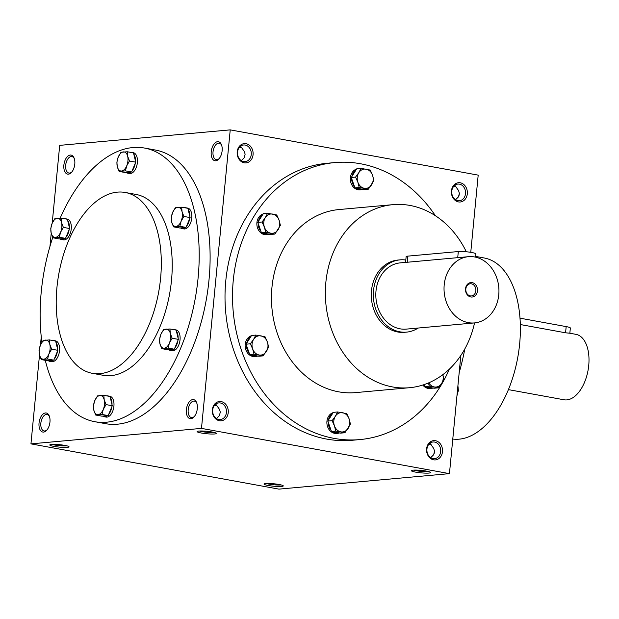 <?xml version="1.0" encoding="UTF-8"?>
<svg xmlns="http://www.w3.org/2000/svg" width="619" height="619" viewBox="0 0 619 619"><rect width="100%" height="100%" fill="white"/><g stroke="black" fill="none" stroke-linecap="round" stroke-linejoin="round"><path stroke-width="0.93" d="M216.843 405.205L214.128 405.84M215.745 404.114L219.482 409.376L220.302 412.115L219.397 415.674L216.457 418.56M212.696 409.979A8.364 6.894 -95.2 0 1 218.801 402.899A8.364 6.894 -95.2 0 1 226.43 410.606A8.364 6.894 -95.2 0 1 220.318 419.566A8.364 6.894 -95.2 0 1 212.696 409.979M214.143 432.433A8.364 1.06 5.5 0 1 206.769 432.279A8.364 1.06 5.5 0 1 199.504 431.017M49.489 416.602A8.364 4.619 -79.7 0 0 47.075 414.49A8.364 4.619 -79.7 0 0 41.032 421.887A8.364 4.619 -79.7 0 0 44.073 430.948A8.364 4.619 -79.7 0 0 47.075 429.818M49.961 422.026A9.672 5.339 -79.7 0 0 49.28 416.022A9.672 5.339 -79.7 0 0 41.914 415.241A9.672 5.339 -79.7 0 0 39.508 428.418A9.672 5.339 -79.7 0 0 46.68 430.29A9.672 5.339 -79.7 0 0 49.961 422.026M428.379 444.937L431.087 444.303M430.708 457.658L433.648 454.772L434.546 451.212L433.726 448.473L429.988 443.212M434.546 451.862A8.364 4.619 -79.7 0 0 434.12 453.82M222.136 150.734A9.672 5.339 -79.7 0 0 221.455 144.73A9.672 5.339 -79.7 0 0 214.089 143.948A9.672 5.339 -79.7 0 0 211.683 157.125A9.672 5.339 -79.7 0 0 218.855 158.99A9.672 5.339 -79.7 0 0 222.136 150.734M221.664 145.31A8.364 4.619 -79.7 0 0 219.25 143.198A8.364 4.619 -79.7 0 0 213.207 150.595A8.364 4.619 -79.7 0 0 216.248 159.656A8.364 4.619 -79.7 0 0 219.25 158.526M241.673 147.291L238.965 147.926M240.582 146.2L244.312 151.462L245.132 154.201L244.234 157.76L241.294 160.646M74.791 164.112A9.672 5.339 -79.7 0 0 74.118 158.108A9.672 5.339 -79.7 0 0 66.744 157.327A9.672 5.339 -79.7 0 0 64.345 170.504A9.672 5.339 -79.7 0 0 71.51 172.376A9.672 5.339 -79.7 0 0 74.791 164.112M74.319 158.688A8.364 4.619 -79.7 0 0 71.912 156.576A8.364 4.619 -79.7 0 0 65.862 163.973A8.364 4.619 -79.7 0 0 68.91 173.034A8.364 4.619 -79.7 0 0 71.912 171.904M459.383 193.948A8.364 4.619 -79.7 0 0 458.95 195.906M66.806 445.812A8.364 1.06 5.5 0 1 59.432 445.657A8.364 1.06 5.5 0 1 52.166 444.403M64.863 445.401A9.672 1.223 5.5 0 1 68.972 446.663A9.672 1.223 5.5 0 1 59.292 447.111A9.672 1.223 5.5 0 1 49.868 444.821A9.672 1.223 5.5 0 1 64.863 445.401M212.209 432.023A9.672 1.223 5.5 0 1 216.317 433.277A9.672 1.223 5.5 0 1 206.63 433.733A9.672 1.223 5.5 0 1 197.213 431.443A9.672 1.223 5.5 0 1 212.209 432.023M268.197 485.489A9.672 1.223 -174.5 0 0 278.62 486.519A9.672 1.223 -174.5 0 0 283.216 485.76A9.672 1.223 -174.5 0 0 273.768 483.779A9.672 1.223 -174.5 0 0 264.12 483.919A9.672 1.223 -174.5 0 0 268.197 485.489M266.41 483.501A8.364 1.06 -174.5 0 0 269.056 484.128A8.364 1.06 -174.5 0 0 281.049 484.909M415.535 472.111A9.672 1.223 -174.5 0 0 425.957 473.14A9.672 1.223 -174.5 0 0 430.561 472.382A9.672 1.223 -174.5 0 0 421.113 470.394A9.672 1.223 -174.5 0 0 411.457 470.541A9.672 1.223 -174.5 0 0 415.535 472.111M413.747 470.115A8.364 1.06 -174.5 0 0 416.401 470.75A8.364 1.06 -174.5 0 0 428.387 471.531M453.209 187.023L455.917 186.389M455.538 199.744L458.478 196.857L459.375 193.298L458.563 190.559L454.826 185.298M470.757 252.335L478.193 175.131L230.229 129.874L201.484 428.387L449.448 473.636L460.83 355.492M449.448 473.636L278.921 489.126L30.95 443.869L201.484 428.387M197.299 408.648A9.672 5.339 -79.7 0 0 196.625 402.644A9.672 5.339 -79.7 0 0 189.252 401.863A9.672 5.339 -79.7 0 0 186.845 415.04A9.672 5.339 -79.7 0 0 194.018 416.904A9.672 5.339 -79.7 0 0 197.299 408.648M60.167 218.136A139.066 76.779 100.3 0 1 144.645 148.073L155.555 150.069A139.066 76.779 100.3 0 1 206.119 300.656A139.066 76.779 100.3 0 1 105.625 423.682L94.715 421.686A139.066 76.779 100.3 0 1 45.28 360.32M230.229 129.874L59.695 145.364L52.197 223.242M51.23 233.262L49.969 246.37M41.256 336.844L40.467 345.031M39.5 355.058L30.95 443.869M212.363 409.716A9.672 7.97 -95.2 0 1 225.061 403.619A9.672 7.97 -95.2 0 1 223.467 420.162A9.672 7.97 -95.2 0 1 212.363 409.716M442.477 451.708A9.672 7.97 84.8 0 0 431.373 441.262A9.672 7.97 84.8 0 0 429.779 457.812A9.672 7.97 84.8 0 0 442.477 451.708M237.201 151.802A9.672 7.97 -95.2 0 1 249.898 145.705A9.672 7.97 -95.2 0 1 248.304 162.248A9.672 7.97 -95.2 0 1 237.201 151.802M467.314 193.801A9.672 7.97 84.8 0 0 456.211 183.356A9.672 7.97 84.8 0 0 454.617 199.898A9.672 7.97 84.8 0 0 467.314 193.801M334.763 162.58L327.265 163.261A139.066 114.608 84.8 0 0 225.773 280.941A139.066 114.608 84.8 0 0 352.412 440.256L359.918 439.575A139.066 114.608 -95.2 0 1 233.278 280.26A139.066 114.608 -95.2 0 1 334.763 162.58A139.066 114.608 -95.2 0 1 435.405 215.729M56.925 287.603A91.906 50.743 100.3 0 1 125.262 192.478A91.906 50.743 100.3 0 1 158.681 291.998A91.906 50.743 100.3 0 1 92.27 373.303A91.906 50.743 100.3 0 1 56.925 287.603M125.262 192.478L136.18 194.474A91.906 50.743 100.3 0 1 169.598 293.994A91.906 50.743 100.3 0 1 103.18 375.292L92.27 373.303M41.906 342.292A139.066 76.779 100.3 0 1 41.233 292.006A139.066 76.779 100.3 0 1 52.777 237.356M144.645 148.073A139.066 76.779 100.3 0 1 195.209 298.668A139.066 76.779 100.3 0 1 94.715 421.686M474.556 322.917A91.906 75.742 -95.2 0 1 409.546 387.711A91.906 75.742 -95.2 0 1 325.849 282.426A91.906 75.742 -95.2 0 1 392.918 204.657A91.906 75.742 -95.2 0 1 466.316 251.771M409.546 387.711L355.654 392.601A91.906 75.742 -95.2 0 1 271.958 287.317A91.906 75.742 -95.2 0 1 339.034 209.547L392.918 204.657M406.559 332.124L404.509 332.31A36.281 29.898 -95.2 0 1 371.477 290.752A36.281 29.898 -95.2 0 1 397.947 260.05L399.998 259.864A36.281 29.898 84.8 0 0 373.505 298.698A36.281 29.898 84.8 0 0 406.559 332.124A36.281 29.898 84.8 0 0 418.181 328.031M449.34 369.164A139.066 114.608 -95.2 0 1 359.918 439.575M475.632 256.421L484.321 258.007A91.906 50.743 100.3 0 1 517.979 356.211A91.906 50.743 100.3 0 1 452.783 439.057M464.799 348.969A139.066 76.779 100.3 0 1 459.174 372.63M465.503 193.67A8.364 6.894 84.8 0 0 457.882 184.083A8.364 6.894 84.8 0 0 451.777 193.043A8.364 6.894 84.8 0 0 459.399 200.749A8.364 6.894 84.8 0 0 465.503 193.67M237.534 152.065A8.364 6.894 -95.2 0 1 243.638 144.985A8.364 6.894 -95.2 0 1 251.26 152.692A8.364 6.894 -95.2 0 1 245.155 161.652A8.364 6.894 -95.2 0 1 237.534 152.065M440.666 451.584A8.364 6.894 84.8 0 0 433.052 441.997A8.364 6.894 84.8 0 0 426.94 450.949A8.364 6.894 84.8 0 0 434.561 458.664A8.364 6.894 84.8 0 0 440.666 451.584M196.827 403.224A8.364 4.619 -79.7 0 0 194.42 401.104A8.364 4.619 -79.7 0 0 188.369 408.509A8.364 4.619 -79.7 0 0 191.41 417.562A8.364 4.619 -79.7 0 0 194.412 416.44M475.856 290.775A6.113 5.037 84.8 0 0 470.293 283.773A6.113 5.037 84.8 0 0 465.828 290.319A6.113 5.037 84.8 0 0 471.399 295.944A6.113 5.037 84.8 0 0 475.856 290.775M468.482 256.684A33.256 27.406 84.8 0 0 444.194 292.276A33.256 27.406 84.8 0 0 474.494 322.917A33.256 27.406 84.8 0 0 498.767 294.776A33.256 27.406 84.8 0 0 468.482 256.684L405.584 262.402L406.134 256.653A9.672 1.223 5.5 0 1 407.828 256.127L458.308 251.546A9.672 1.223 5.5 0 1 469.156 252.095A9.672 1.223 5.5 0 1 475.872 253.922L475.562 257.148M405.809 260.026A36.281 29.898 84.8 0 0 399.998 259.864M405.584 262.394L400.269 262.874A33.256 27.406 84.8 0 0 375.981 298.474A33.256 27.406 84.8 0 0 406.281 329.115L474.494 322.917M477.442 290.891A7.258 5.981 84.8 0 0 469.109 283.053A7.258 5.981 84.8 0 0 467.918 295.464A7.258 5.981 84.8 0 0 477.442 290.891M359.221 187.487L357.875 182.249L355.561 177.096L358.796 172.693A9.672 7.97 84.8 0 0 357.875 182.249A9.672 7.97 84.8 0 0 364.289 188.277A9.672 7.97 84.8 0 0 371.617 184.756A9.672 7.97 84.8 0 0 372.537 175.2A9.672 7.97 84.8 0 0 366.131 169.173A9.672 7.97 84.8 0 0 358.796 172.693L361.063 168.383L370.224 170.055L372.537 175.2L373.884 180.439L368.382 189.159L359.221 187.487L354.935 187.874L364.096 189.546L368.382 189.159M361.063 168.383L356.768 168.77L351.275 177.491L355.561 177.096M351.275 177.491L354.935 187.874M356.598 169.049A10.585 8.72 84.8 0 0 350.501 181.003A10.585 8.72 84.8 0 0 360.026 189.824L361.388 189.7A10.585 8.72 84.8 0 0 363.028 189.352M355.995 188.068A10.585 8.72 84.8 0 0 361.388 189.7M351.7 178.698A10.585 8.72 84.8 0 0 354.509 186.667M356.134 169.784A10.585 8.72 84.8 0 0 351.909 176.477M265.737 232.396L264.398 227.158L262.077 222.004L265.319 217.602A9.672 7.97 84.8 0 0 264.398 227.158A9.672 7.97 84.8 0 0 270.805 233.185A9.672 7.97 84.8 0 0 278.14 229.664A9.672 7.97 84.8 0 0 279.061 220.109A9.672 7.97 84.8 0 0 272.646 214.081A9.672 7.97 84.8 0 0 265.319 217.602L267.578 213.292L276.739 214.963L279.061 220.109L280.407 225.347L274.906 234.067L265.737 232.396L261.45 232.783L270.611 234.454L274.906 234.067M267.578 213.292L263.292 213.679L262.649 214.692L257.79 222.391L262.077 222.004M257.79 222.391L261.45 232.783M263.114 213.957A10.585 8.72 84.8 0 0 257.024 225.912A10.585 8.72 84.8 0 0 266.549 234.725L267.911 234.601A10.585 8.72 84.8 0 0 269.551 234.261M262.518 232.976A10.585 8.72 84.8 0 0 267.911 234.601M258.216 223.606A10.585 8.72 84.8 0 0 261.025 231.576M262.649 214.692A10.585 8.72 84.8 0 0 258.433 221.378M254.014 354.184L252.668 348.946L250.355 343.8L253.589 339.398A9.672 7.97 84.8 0 0 252.668 348.946A9.672 7.97 84.8 0 0 259.082 354.973A9.672 7.97 84.8 0 0 266.41 351.453A9.672 7.97 84.8 0 0 267.331 341.905A9.672 7.97 84.8 0 0 260.924 335.869A9.672 7.97 84.8 0 0 253.589 339.398L255.848 335.08L265.017 336.751L267.331 341.905L268.677 347.143L263.176 355.855L254.014 354.184L249.728 354.571L258.889 356.25L263.176 355.855M255.848 335.08L251.562 335.467L246.06 344.187L250.355 343.8M246.06 344.187L249.728 354.571M251.391 335.746A10.585 8.72 84.8 0 0 245.294 347.7A10.585 8.72 84.8 0 0 254.819 356.521L256.181 356.397A10.585 8.72 84.8 0 0 257.821 356.049M250.788 354.772A10.585 8.72 84.8 0 0 256.181 356.397M246.486 345.394A10.585 8.72 84.8 0 0 249.302 353.364M250.927 336.481A10.585 8.72 84.8 0 0 246.702 343.174M335.769 431.072L334.422 425.833L332.101 420.68L335.343 416.278A9.672 7.97 84.8 0 0 334.422 425.833A9.672 7.97 84.8 0 0 340.837 431.861A9.672 7.97 84.8 0 0 348.164 428.34A9.672 7.97 84.8 0 0 349.085 418.784A9.672 7.97 84.8 0 0 342.671 412.757A9.672 7.97 84.8 0 0 335.343 416.278L337.603 411.968L346.764 413.639L349.085 418.784L350.431 424.023L344.93 432.743L335.769 431.072L331.474 431.458L340.643 433.13L344.93 432.743M337.603 411.968L333.316 412.355L327.815 421.075L332.101 420.68M327.815 421.075L331.474 431.458M333.138 412.633A10.585 8.72 84.8 0 0 327.049 424.588A10.585 8.72 84.8 0 0 336.574 433.408L337.935 433.285A10.585 8.72 84.8 0 0 339.576 432.936M332.542 431.652A10.585 8.72 84.8 0 0 337.935 433.285M328.24 422.282A10.585 8.72 84.8 0 0 331.049 430.251M332.682 413.368A10.585 8.72 84.8 0 0 328.457 420.061M424.255 384.561L424.959 386.55L429.246 386.163L428.526 382.929M428.781 382.821A9.672 7.97 84.8 0 0 434.314 386.952A9.672 7.97 84.8 0 0 441.649 383.432A9.672 7.97 84.8 0 0 442.817 374.673M424.959 386.55L434.12 388.229L438.407 387.834L429.246 386.163M422.816 385.033A10.585 8.72 84.8 0 0 430.05 388.5L431.42 388.376A10.585 8.72 84.8 0 0 433.052 388.028M442.833 374.665L443.908 379.122L441.649 383.432L438.407 387.834M426.027 386.751A10.585 8.72 84.8 0 0 431.42 388.376M423.984 384.654A10.585 8.72 84.8 0 0 424.533 385.343M456.954 395.758L458.377 390.465L457.913 385.738M457.472 390.303L458.377 390.465M127.259 151.756L127.661 156.259L129.487 161.017L126.74 165.807A9.672 5.339 -79.7 0 0 127.661 156.259A9.672 5.339 -79.7 0 0 123.398 151.91A9.672 5.339 -79.7 0 0 118.214 157.118A9.672 5.339 -79.7 0 0 117.293 166.666A9.672 5.339 -79.7 0 0 121.556 171.014A9.672 5.339 -79.7 0 0 126.74 165.807L125.417 170.859L119.119 171.432L117.293 166.666L116.883 162.163L118.214 157.118L120.953 152.328L127.259 151.756L133.495 152.893L135.46 161.079A10.585 5.842 -79.7 0 0 133.75 153.969M119.119 171.432L125.348 172.569L131.654 171.997L135.723 162.155L129.487 161.017M135.723 162.155L135.46 161.079M126.083 172.5A10.585 5.842 -79.7 0 0 127.522 173.134L129.503 173.498A10.585 5.842 -79.7 0 0 137.155 164.143A10.585 5.842 -79.7 0 0 133.302 152.684L131.321 152.32A10.585 5.842 -79.7 0 0 130.261 152.297M131.654 171.997L125.417 170.859M132.319 152.676A10.585 5.842 -79.7 0 0 131.321 152.32M132.126 170.852A10.585 5.842 -79.7 0 0 135.252 163.3M127.522 173.134A10.585 5.842 -79.7 0 0 130.918 172.059M181.646 207.179L182.056 211.683L183.882 216.441L181.135 221.231A9.672 5.339 -79.7 0 0 182.056 211.683A9.672 5.339 -79.7 0 0 177.792 207.334A9.672 5.339 -79.7 0 0 172.6 212.541A9.672 5.339 -79.7 0 0 171.687 222.089A9.672 5.339 -79.7 0 0 175.951 226.438A9.672 5.339 -79.7 0 0 181.135 221.231L179.812 226.283L173.506 226.856L171.687 222.089L171.277 217.586L172.6 212.541L175.347 207.752L181.646 207.179L187.882 208.317L189.855 216.503A10.585 5.842 -79.7 0 0 188.145 209.392M173.506 226.856L179.742 227.993L186.04 227.421L190.118 217.578L183.882 216.441M190.118 217.578L189.855 216.503M180.477 227.924A10.585 5.842 -79.7 0 0 181.916 228.566L183.897 228.922A10.585 5.842 -79.7 0 0 191.542 219.567A10.585 5.842 -79.7 0 0 187.696 208.108L185.715 207.744A10.585 5.842 -79.7 0 0 184.648 207.721M186.04 227.421L179.812 226.283M186.714 208.1A10.585 5.842 -79.7 0 0 185.715 207.744M186.52 226.275A10.585 5.842 -79.7 0 0 189.638 218.724M181.916 228.566A10.585 5.842 -79.7 0 0 185.313 227.483M169.923 328.968L170.326 333.471L172.152 338.237L169.413 343.027A9.672 5.339 -79.7 0 0 170.326 333.471A9.672 5.339 -79.7 0 0 166.062 329.122A9.672 5.339 -79.7 0 0 160.878 334.33A9.672 5.339 -79.7 0 0 159.957 343.885A9.672 5.339 -79.7 0 0 164.221 348.234A9.672 5.339 -79.7 0 0 169.413 343.027L168.082 348.071L161.783 348.644L159.957 343.885L159.547 339.382L160.878 334.33L163.617 329.54L169.923 328.968L176.16 330.105L178.125 338.299A10.585 5.842 -79.7 0 0 176.415 331.188M161.783 348.644L168.012 349.781L174.318 349.209L178.388 339.374L172.152 338.237M178.388 339.374L178.125 338.299M168.747 349.72A10.585 5.842 -79.7 0 0 170.186 350.354L172.167 350.718A10.585 5.842 -79.7 0 0 179.82 341.355A10.585 5.842 -79.7 0 0 175.966 329.896L173.985 329.532A10.585 5.842 -79.7 0 0 172.925 329.517M174.318 349.209L168.082 348.071M174.984 329.896A10.585 5.842 -79.7 0 0 173.985 329.532M174.79 348.064A10.585 5.842 -79.7 0 0 177.916 340.52M170.186 350.354A10.585 5.842 -79.7 0 0 173.583 349.278M103.806 395.34L104.209 399.843L106.035 404.602L103.288 409.391A9.672 5.339 -79.7 0 0 104.209 399.843A9.672 5.339 -79.7 0 0 99.945 395.495A9.672 5.339 -79.7 0 0 94.753 400.702A9.672 5.339 -79.7 0 0 93.84 410.25A9.672 5.339 -79.7 0 0 98.104 414.598A9.672 5.339 -79.7 0 0 103.288 409.391L101.965 414.444L95.659 415.016L93.84 410.25L93.43 405.747L94.753 400.702L97.5 395.912L103.806 395.34L110.035 396.477L112.008 404.664A10.585 5.842 -79.7 0 0 110.298 397.553M95.659 415.016L101.895 416.154L108.193 415.581L112.271 405.739L106.035 404.602M112.271 405.739L112.008 404.664M102.63 416.084A10.585 5.842 -79.7 0 0 104.069 416.719L106.05 417.082A10.585 5.842 -79.7 0 0 113.695 407.728A10.585 5.842 -79.7 0 0 109.849 396.268L107.868 395.905A10.585 5.842 -79.7 0 0 106.801 395.881M108.193 415.581L101.965 414.444M108.867 396.261A10.585 5.842 -79.7 0 0 107.868 395.905M108.673 414.436A10.585 5.842 -79.7 0 0 111.791 406.884M104.069 416.719A10.585 5.842 -79.7 0 0 107.466 415.643M49.412 339.916L49.814 344.419L51.64 349.178L48.901 353.967A9.672 5.339 -79.7 0 0 49.814 344.419A9.672 5.339 -79.7 0 0 45.551 340.071A9.672 5.339 -79.7 0 0 40.367 345.278A9.672 5.339 -79.7 0 0 39.446 354.826A9.672 5.339 -79.7 0 0 43.709 359.175A9.672 5.339 -79.7 0 0 48.901 353.967L47.57 359.02L41.272 359.593L39.446 354.826L39.036 350.323L40.367 345.278L43.106 340.489L49.412 339.916L55.648 341.054L57.613 349.24A10.585 5.842 -79.7 0 0 55.903 342.129M41.272 359.593L47.501 360.73L53.807 360.157L57.877 350.315L51.64 349.178M57.877 350.315L57.613 349.24M48.236 360.66A10.585 5.842 -79.7 0 0 49.675 361.295L51.656 361.658A10.585 5.842 -79.7 0 0 59.308 352.296A10.585 5.842 -79.7 0 0 55.455 340.845L53.474 340.481A10.585 5.842 -79.7 0 0 52.414 340.458M53.807 360.157L47.57 359.02M54.472 340.837A10.585 5.842 -79.7 0 0 53.474 340.481M54.279 359.012A10.585 5.842 -79.7 0 0 57.405 351.46M49.675 361.295A10.585 5.842 -79.7 0 0 53.072 360.219M61.134 218.12L61.544 222.623L63.37 227.39L60.623 232.179A9.672 5.339 -79.7 0 0 61.544 222.623A9.672 5.339 -79.7 0 0 57.281 218.275A9.672 5.339 -79.7 0 0 52.089 223.482A9.672 5.339 -79.7 0 0 51.176 233.038A9.672 5.339 -79.7 0 0 55.439 237.379A9.672 5.339 -79.7 0 0 60.623 232.179L59.3 237.224L52.994 237.797L51.176 233.038L50.766 228.535L52.089 223.482L54.836 218.693L61.134 218.12L67.37 219.258L69.343 227.444A10.585 5.842 -79.7 0 0 67.633 220.333M52.994 237.797L59.231 238.934L65.529 238.361L69.607 228.527L63.37 227.39M69.607 228.527L69.343 227.444M59.966 238.872A10.585 5.842 -79.7 0 0 61.405 239.507L63.386 239.87A10.585 5.842 -79.7 0 0 71.03 230.508A10.585 5.842 -79.7 0 0 67.185 219.049L65.204 218.685A10.585 5.842 -79.7 0 0 64.136 218.669M65.529 238.361L59.3 237.224M66.202 219.041A10.585 5.842 -79.7 0 0 65.204 218.685M66.009 237.216A10.585 5.842 -79.7 0 0 69.127 229.672M61.405 239.507A10.585 5.842 -79.7 0 0 64.802 238.431M520.014 318.174L566.176 326.6A9.672 1.223 5.5 0 1 570.347 328.024L569.844 333.231L565.573 332.798L566.176 326.6M520.339 324.542L565.573 332.798M569.844 333.231L575.956 334.345A33.256 18.361 100.3 0 1 588.05 370.355A33.256 18.361 100.3 0 1 564.017 399.773L508.392 389.622M457.712 257.744L458.308 251.546M407.232 262.324L407.828 256.127"/></g></svg>
